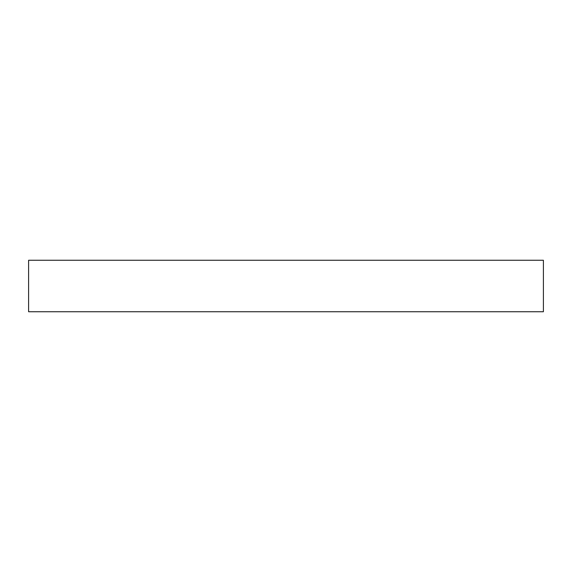 <?xml version="1.0" encoding="UTF-8"?>
<svg xmlns="http://www.w3.org/2000/svg" width="572" height="572" viewBox="0 0 572 572"><rect width="100%" height="100%" fill="white"/><g stroke="black" fill="none" stroke-linecap="round" stroke-linejoin="round"><path stroke-width="0.86" d="M286 260.26L543.4 260.26L543.4 311.74L28.6 311.74L28.6 260.26L286 260.26"/></g></svg>
